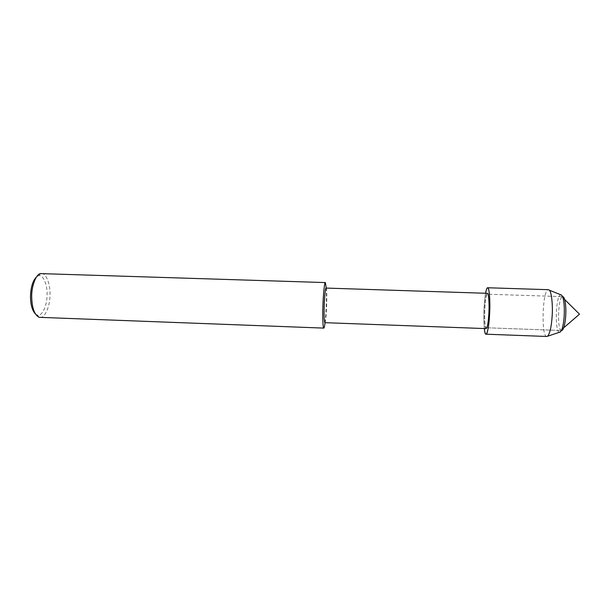 <?xml version="1.0" encoding="UTF-8"?>
<svg xmlns="http://www.w3.org/2000/svg" width="610" height="610" viewBox="0 0 610 610"><rect width="100%" height="100%" fill="white"/><g stroke="black" fill="none" stroke-linecap="round" stroke-linejoin="round"><path stroke-width="0.46" stroke-dasharray="3.05 2.29" d="M561.558 330.521C556.938 331.138 557.921 296.102 562.733 296.651L487.382 294.188C488.488 293.334 489.357 303.75 488.824 312.777C488.297 321.889 487.421 326.884 486.216 327.753C483.562 328.439 484.63 293.707 487.382 294.188C488.488 293.334 489.357 303.75 488.824 312.777C488.297 321.889 487.421 326.884 486.216 327.753C483.562 328.439 484.63 293.707 487.382 294.188L562.733 296.651C557.921 296.102 556.938 331.138 561.558 330.521L486.216 327.753L561.558 330.521M486.155 328.615C483.364 329.331 484.492 292.823 487.382 293.326M484.34 328.554C483.318 318.412 483.882 302.865 485.56 293.265C483.882 302.865 483.318 318.412 484.34 328.554M324.848 322.675C326.35 323.529 327.669 287.722 326.053 288.072M325.031 322.682C326.144 312.816 326.663 297.558 326.236 288.08M40.077 317.459C44.522 318.329 49.814 307.188 49.974 295.804C50.653 285.381 46.444 273.12 41.602 273.524M35.365 313.944L37.248 315.05C41.518 316.971 46.863 306.769 47.046 295.652C47.733 285.457 43.15 274.073 38.613 275.735L36.653 276.711M546.827 336.476C540.956 337.277 542.336 289.01 548.451 289.697M559.408 332.282C554.62 331.779 555.618 295.347 560.712 294.752M37.248 315.05L39.177 317.322M38.613 275.735L40.695 273.608"/><path stroke-width="0.91" d="M560.712 294.752L561.718 295.156L563.007 297.878L564.646 299.502C564.052 297.573 563.411 296.628 562.733 296.651C563.411 296.628 564.052 297.573 564.646 299.502C565.714 303.81 566.08 309.133 565.729 315.462C565.455 320.402 564.768 324.52 563.67 327.814C562.946 329.674 562.245 330.582 561.558 330.521C562.245 330.582 562.946 329.674 563.67 327.814L579.5 314.188L564.646 299.502C565.714 303.81 566.08 309.133 565.729 315.462C565.455 320.402 564.768 324.52 563.67 327.814L561.917 329.324L560.438 331.947L559.408 332.282M488.9 312.869C488.343 322.454 487.428 327.7 486.155 328.615L324.848 322.675C324.2 321.706 323.971 316.521 324.177 307.112C324.375 297.802 325.458 287.135 326.053 288.072L487.382 293.326C488.549 292.426 489.464 303.376 488.9 312.869M486.033 334.196C487.367 334.981 489.228 324.139 489.639 313.487C490.379 300.959 489.174 286.555 487.642 287.752C486.971 287.707 486.277 289.544 485.56 293.265C486.795 287.219 487.886 286.166 488.831 290.131C489.799 295.697 490.074 303.49 489.639 313.487C488.862 331.543 485.415 341.013 484.34 328.554C484.797 332.351 485.362 334.234 486.033 334.196L546.827 336.476L560.438 331.947M326.236 288.08L325.366 282.575C324.573 281.332 323.132 295.362 322.873 307.654C322.537 318.084 322.995 328.798 323.78 328.104C324.154 328.18 324.573 326.373 325.031 322.682M325.366 282.575L40.695 273.608C36.181 273.608 31.232 286.578 31.705 297.459C32.078 308.37 34.572 314.989 39.177 317.322L323.78 328.104M36.653 276.711C32.673 280.798 30.622 287.623 30.5 297.184C30.622 304.847 32.246 310.429 35.365 313.944M487.642 287.752L548.451 289.697L549.358 290.192C551.493 291.725 552.919 305.099 552.18 315.675C551.509 326.19 550.037 332.976 547.765 336.041M563.007 297.878C564.181 302.651 564.578 308.561 564.197 315.606C563.884 321.096 563.129 325.671 561.917 329.324M549.358 290.192L561.718 295.156"/></g></svg>
